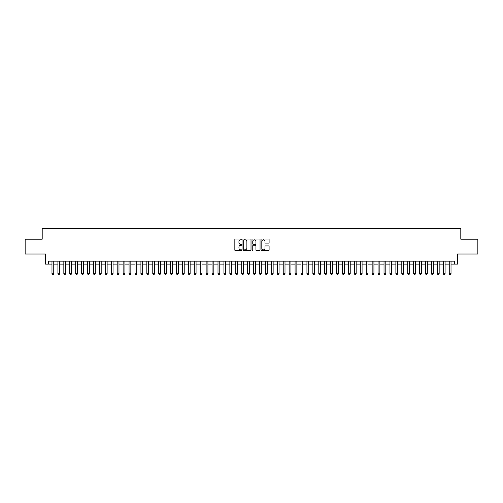 <?xml version="1.0" encoding="UTF-8"?>
<svg xmlns="http://www.w3.org/2000/svg" width="503" height="503" viewBox="0 0 503 503"><rect width="100%" height="100%" fill="white"/><g stroke="black" fill="none" stroke-linecap="round" stroke-linejoin="round"><path stroke-width="0.75" d="M242.012 239.415A0.409 0.409 0 0 0 241.603 239.007L235.423 239.007A0.585 0.585 0 0 0 234.838 239.591L234.838 250.066A0.585 0.585 0 0 0 235.423 250.651L241.603 250.651A0.409 0.409 0 0 0 242.012 250.243A0.409 0.409 0 0 0 241.603 249.834L240.805 249.834A1.861 1.861 0 0 1 238.944 247.973L238.944 247.099A1.861 1.861 0 0 1 240.805 245.238L241.603 245.238A0.409 0.409 0 0 0 242.012 244.829A0.409 0.409 0 0 0 241.603 244.42L240.805 244.42A1.861 1.861 0 0 1 238.944 242.559L238.944 241.685A1.861 1.861 0 0 1 240.805 239.824L241.603 239.824A0.409 0.409 0 0 0 242.012 239.415M268.508 243.112A0.585 0.585 0 0 0 269.092 242.528L269.092 239.591A0.585 0.585 0 0 0 268.508 239.007L261.642 239.007A0.585 0.585 0 0 0 261.057 239.591L261.057 250.066A0.585 0.585 0 0 0 261.642 250.651L268.508 250.651A0.585 0.585 0 0 0 269.092 250.066L269.092 246.52A0.585 0.585 0 0 0 268.508 245.936L265.571 245.936A0.585 0.585 0 0 0 264.987 246.52L264.987 248.281A1.559 1.559 0 0 1 263.434 249.834A1.559 1.559 0 0 1 261.874 248.281L261.874 241.383A1.559 1.559 0 0 1 263.434 239.824A1.559 1.559 0 0 1 264.987 241.383L264.987 242.528A0.585 0.585 0 0 0 265.571 243.112L268.508 243.112M48.42 264.1L48.42 261.132L454.58 261.132L454.58 264.1L457.541 264.1L457.541 254.021L477.85 254.021L477.85 239.195L460.805 239.195L460.805 228.525L42.195 228.525L42.195 239.195L25.15 239.195L25.15 254.021L45.459 254.021L45.459 264.1L51.979 264.1M250.991 239.591A0.585 0.585 0 0 0 250.406 239.007L243.54 239.007A0.585 0.585 0 0 0 242.962 239.591L242.962 250.066A0.585 0.585 0 0 0 243.54 250.651L250.406 250.651A0.585 0.585 0 0 0 250.991 250.066L250.991 239.591M252.594 239.007L259.46 239.007A0.585 0.585 0 0 1 260.038 239.591L260.038 250.066A0.585 0.585 0 0 1 259.46 250.651L256.517 250.651A0.585 0.585 0 0 1 255.939 250.066L255.939 245.816A0.585 0.585 0 0 0 255.354 245.238L253.405 245.238A0.585 0.585 0 0 0 252.827 245.816L252.827 250.243A0.409 0.409 0 0 1 252.418 250.651A0.409 0.409 0 0 1 252.009 250.243L252.009 239.591A0.585 0.585 0 0 1 252.594 239.007M53.758 264.1L57.908 264.1M59.687 264.1L63.837 264.1M65.616 264.1L69.766 264.1M71.545 264.1L75.695 264.1M77.475 264.1L81.624 264.1M83.404 264.1L87.553 264.1M89.333 264.1L93.483 264.1M95.262 264.1L99.412 264.1M101.191 264.1L105.341 264.1M107.12 264.1L111.27 264.1M113.049 264.1L117.199 264.1M118.978 264.1L123.128 264.1M124.907 264.1L129.064 264.1M130.837 264.1L134.993 264.1M136.766 264.1L140.922 264.1M142.695 264.1L146.851 264.1M148.63 264.1L152.78 264.1M154.559 264.1L158.709 264.1M160.488 264.1L164.638 264.1M166.418 264.1L170.567 264.1M172.347 264.1L176.496 264.1M178.276 264.1L182.426 264.1M184.205 264.1L188.355 264.1M190.134 264.1L194.284 264.1M196.063 264.1L200.213 264.1M201.992 264.1L206.142 264.1M207.921 264.1L212.071 264.1M213.85 264.1L218 264.1M219.78 264.1L223.929 264.1M225.709 264.1L229.858 264.1M231.638 264.1L235.788 264.1M237.567 264.1L241.717 264.1M243.496 264.1L247.646 264.1M249.425 264.1L253.575 264.1M255.354 264.1L259.504 264.1M261.283 264.1L265.433 264.1M267.212 264.1L271.362 264.1M273.142 264.1L277.291 264.1M279.071 264.1L283.22 264.1M285 264.1L289.15 264.1M290.929 264.1L295.079 264.1M296.858 264.1L301.008 264.1M302.787 264.1L306.937 264.1M308.716 264.1L312.866 264.1M314.645 264.1L318.795 264.1M320.574 264.1L324.724 264.1M326.504 264.1L330.653 264.1M332.433 264.1L336.582 264.1M338.362 264.1L342.512 264.1M344.291 264.1L348.441 264.1M350.22 264.1L354.37 264.1M356.149 264.1L360.305 264.1M362.078 264.1L366.234 264.1M368.007 264.1L372.163 264.1M373.936 264.1L378.093 264.1M379.872 264.1L384.022 264.1M385.801 264.1L389.951 264.1M391.73 264.1L395.88 264.1M397.659 264.1L401.809 264.1M403.588 264.1L407.738 264.1M409.517 264.1L413.667 264.1M415.447 264.1L419.596 264.1M421.376 264.1L425.525 264.1M427.305 264.1L431.455 264.1M433.234 264.1L437.384 264.1M439.163 264.1L443.313 264.1M445.092 264.1L449.242 264.1M451.021 264.1L454.58 264.1M244.181 239.824A0.409 0.409 0 0 0 243.773 240.233L243.773 249.425A0.409 0.409 0 0 0 244.181 249.834L245.024 249.834A1.861 1.861 0 0 0 246.885 247.973L246.885 241.685A1.861 1.861 0 0 0 245.024 239.824L244.181 239.824M255.939 241.409A1.559 1.559 0 0 0 254.38 239.856A1.559 1.559 0 0 0 252.827 241.409L252.827 243.842A0.585 0.585 0 0 0 253.405 244.42L255.354 244.42A0.585 0.585 0 0 0 255.939 243.842L255.939 241.409M53.758 261.132L53.758 273.707L53.312 274.475L52.425 274.475L51.979 273.707L51.979 261.132M51.979 273.707L53.758 273.707M59.687 261.132L59.687 273.707L59.241 274.475L58.354 274.475L57.908 273.707L57.908 261.132M57.908 273.707L59.687 273.707M65.616 261.132L65.616 273.707L65.17 274.475L64.283 274.475L63.837 273.707L63.837 261.132M63.837 273.707L65.616 273.707M71.545 261.132L71.545 273.707L71.099 274.475L70.213 274.475L69.766 273.707L69.766 261.132M69.766 273.707L71.545 273.707M77.475 261.132L77.475 273.707L77.028 274.475L76.142 274.475L75.695 273.707L75.695 261.132M75.695 273.707L77.475 273.707M83.404 261.132L83.404 273.707L82.957 274.475L82.071 274.475L81.624 273.707L81.624 261.132M81.624 273.707L83.404 273.707M89.333 261.132L89.333 273.707L88.893 274.475L88 274.475L87.553 273.707L87.553 261.132M87.553 273.707L89.333 273.707M95.262 261.132L95.262 273.707L94.822 274.475L93.929 274.475L93.483 273.707L93.483 261.132M93.483 273.707L95.262 273.707M101.191 261.132L101.191 273.707L100.751 274.475L99.858 274.475L99.412 273.707L99.412 261.132M99.412 273.707L101.191 273.707M107.12 261.132L107.12 273.707L106.68 274.475L105.787 274.475L105.341 273.707L105.341 261.132M105.341 273.707L107.12 273.707M113.049 261.132L113.049 273.707L112.609 274.475L111.716 274.475L111.27 273.707L111.27 261.132M111.27 273.707L113.049 273.707M118.978 261.132L118.978 273.707L118.538 274.475L117.645 274.475L117.199 273.707L117.199 261.132M117.199 273.707L118.978 273.707M124.907 261.132L124.907 273.707L124.467 274.475L123.575 274.475L123.128 273.707L123.128 261.132M123.128 273.707L124.907 273.707M130.837 261.132L130.837 273.707L130.396 274.475L129.504 274.475L129.064 273.707L129.064 261.132M129.064 273.707L130.837 273.707M136.766 261.132L136.766 273.707L136.326 274.475L135.433 274.475L134.993 273.707L134.993 261.132M134.993 273.707L136.766 273.707M142.695 261.132L142.695 273.707L142.255 274.475L141.362 274.475L140.922 273.707L140.922 261.132M140.922 273.707L142.695 273.707M148.63 261.132L148.63 273.707L148.184 274.475L147.291 274.475L146.851 273.707L146.851 261.132M146.851 273.707L148.63 273.707M154.559 261.132L154.559 273.707L154.113 274.475L153.22 274.475L152.78 273.707L152.78 261.132M152.78 273.707L154.559 273.707M160.488 261.132L160.488 273.707L160.042 274.475L159.149 274.475L158.709 273.707L158.709 261.132M158.709 273.707L160.488 273.707M166.418 261.132L166.418 273.707L165.971 274.475L165.078 274.475L164.638 273.707L164.638 261.132M164.638 273.707L166.418 273.707M172.347 261.132L172.347 273.707L171.9 274.475L171.007 274.475L170.567 273.707L170.567 261.132M170.567 273.707L172.347 273.707M178.276 261.132L178.276 273.707L177.829 274.475L176.937 274.475L176.496 273.707L176.496 261.132M176.496 273.707L178.276 273.707M184.205 261.132L184.205 273.707L183.758 274.475L182.866 274.475L182.426 273.707L182.426 261.132M182.426 273.707L184.205 273.707M190.134 261.132L190.134 273.707L189.688 274.475L188.801 274.475L188.355 273.707L188.355 261.132M188.355 273.707L190.134 273.707M196.063 261.132L196.063 273.707L195.617 274.475L194.73 274.475L194.284 273.707L194.284 261.132M194.284 273.707L196.063 273.707M201.992 261.132L201.992 273.707L201.546 274.475L200.659 274.475L200.213 273.707L200.213 261.132M200.213 273.707L201.992 273.707M207.921 261.132L207.921 273.707L207.475 274.475L206.588 274.475L206.142 273.707L206.142 261.132M206.142 273.707L207.921 273.707M213.85 261.132L213.85 273.707L213.404 274.475L212.518 274.475L212.071 273.707L212.071 261.132M212.071 273.707L213.85 273.707M219.78 261.132L219.78 273.707L219.333 274.475L218.447 274.475L218 273.707L218 261.132M218 273.707L219.78 273.707M225.709 261.132L225.709 273.707L225.262 274.475L224.376 274.475L223.929 273.707L223.929 261.132M223.929 273.707L225.709 273.707M231.638 261.132L231.638 273.707L231.191 274.475L230.305 274.475L229.858 273.707L229.858 261.132M229.858 273.707L231.638 273.707M237.567 261.132L237.567 273.707L237.12 274.475L236.234 274.475L235.788 273.707L235.788 261.132M235.788 273.707L237.567 273.707M243.496 261.132L243.496 273.707L243.05 274.475L242.163 274.475L241.717 273.707L241.717 261.132M241.717 273.707L243.496 273.707M249.425 261.132L249.425 273.707L248.979 274.475L248.092 274.475L247.646 273.707L247.646 261.132M247.646 273.707L249.425 273.707M255.354 261.132L255.354 273.707L254.908 274.475L254.021 274.475L253.575 273.707L253.575 261.132M253.575 273.707L255.354 273.707M261.283 261.132L261.283 273.707L260.837 274.475L259.95 274.475L259.504 273.707L259.504 261.132M259.504 273.707L261.283 273.707M267.212 261.132L267.212 273.707L266.766 274.475L265.88 274.475L265.433 273.707L265.433 261.132M265.433 273.707L267.212 273.707M273.142 261.132L273.142 273.707L272.695 274.475L271.809 274.475L271.362 273.707L271.362 261.132M271.362 273.707L273.142 273.707M279.071 261.132L279.071 273.707L278.624 274.475L277.738 274.475L277.291 273.707L277.291 261.132M277.291 273.707L279.071 273.707M285 261.132L285 273.707L284.553 274.475L283.667 274.475L283.22 273.707L283.22 261.132M283.22 273.707L285 273.707M290.929 261.132L290.929 273.707L290.483 274.475L289.596 274.475L289.15 273.707L289.15 261.132M289.15 273.707L290.929 273.707M296.858 261.132L296.858 273.707L296.412 274.475L295.525 274.475L295.079 273.707L295.079 261.132M295.079 273.707L296.858 273.707M302.787 261.132L302.787 273.707L302.341 274.475L301.454 274.475L301.008 273.707L301.008 261.132M301.008 273.707L302.787 273.707M308.716 261.132L308.716 273.707L308.27 274.475L307.383 274.475L306.937 273.707L306.937 261.132M306.937 273.707L308.716 273.707M314.645 261.132L314.645 273.707L314.199 274.475L313.312 274.475L312.866 273.707L312.866 261.132M312.866 273.707L314.645 273.707M320.574 261.132L320.574 273.707L320.134 274.475L319.242 274.475L318.795 273.707L318.795 261.132M318.795 273.707L320.574 273.707M326.504 261.132L326.504 273.707L326.063 274.475L325.171 274.475L324.724 273.707L324.724 261.132M324.724 273.707L326.504 273.707M332.433 261.132L332.433 273.707L331.993 274.475L331.1 274.475L330.653 273.707L330.653 261.132M330.653 273.707L332.433 273.707M338.362 261.132L338.362 273.707L337.922 274.475L337.029 274.475L336.582 273.707L336.582 261.132M336.582 273.707L338.362 273.707M344.291 261.132L344.291 273.707L343.851 274.475L342.958 274.475L342.512 273.707L342.512 261.132M342.512 273.707L344.291 273.707M350.22 261.132L350.22 273.707L349.78 274.475L348.887 274.475L348.441 273.707L348.441 261.132M348.441 273.707L350.22 273.707M356.149 261.132L356.149 273.707L355.709 274.475L354.816 274.475L354.37 273.707L354.37 261.132M354.37 273.707L356.149 273.707M362.078 261.132L362.078 273.707L361.638 274.475L360.745 274.475L360.305 273.707L360.305 261.132M360.305 273.707L362.078 273.707M368.007 261.132L368.007 273.707L367.567 274.475L366.674 274.475L366.234 273.707L366.234 261.132M366.234 273.707L368.007 273.707M373.936 261.132L373.936 273.707L373.496 274.475L372.604 274.475L372.163 273.707L372.163 261.132M372.163 273.707L373.936 273.707M379.872 261.132L379.872 273.707L379.425 274.475L378.533 274.475L378.093 273.707L378.093 261.132M378.093 273.707L379.872 273.707M385.801 261.132L385.801 273.707L385.355 274.475L384.462 274.475L384.022 273.707L384.022 261.132M384.022 273.707L385.801 273.707M391.73 261.132L391.73 273.707L391.284 274.475L390.391 274.475L389.951 273.707L389.951 261.132M389.951 273.707L391.73 273.707M397.659 261.132L397.659 273.707L397.213 274.475L396.32 274.475L395.88 273.707L395.88 261.132M395.88 273.707L397.659 273.707M403.588 261.132L403.588 273.707L403.142 274.475L402.249 274.475L401.809 273.707L401.809 261.132M401.809 273.707L403.588 273.707M409.517 261.132L409.517 273.707L409.071 274.475L408.178 274.475L407.738 273.707L407.738 261.132M407.738 273.707L409.517 273.707M415.447 261.132L415.447 273.707L415 274.475L414.107 274.475L413.667 273.707L413.667 261.132M413.667 273.707L415.447 273.707M421.376 261.132L421.376 273.707L420.929 274.475L420.043 274.475L419.596 273.707L419.596 261.132M419.596 273.707L421.376 273.707M427.305 261.132L427.305 273.707L426.858 274.475L425.972 274.475L425.525 273.707L425.525 261.132M425.525 273.707L427.305 273.707M433.234 261.132L433.234 273.707L432.787 274.475L431.901 274.475L431.455 273.707L431.455 261.132M431.455 273.707L433.234 273.707M439.163 261.132L439.163 273.707L438.717 274.475L437.83 274.475L437.384 273.707L437.384 261.132M437.384 273.707L439.163 273.707M445.092 261.132L445.092 273.707L444.646 274.475L443.759 274.475L443.313 273.707L443.313 261.132M443.313 273.707L445.092 273.707M451.021 261.132L451.021 273.707L450.575 274.475L449.688 274.475L449.242 273.707L449.242 261.132M449.242 273.707L451.021 273.707"/></g></svg>

